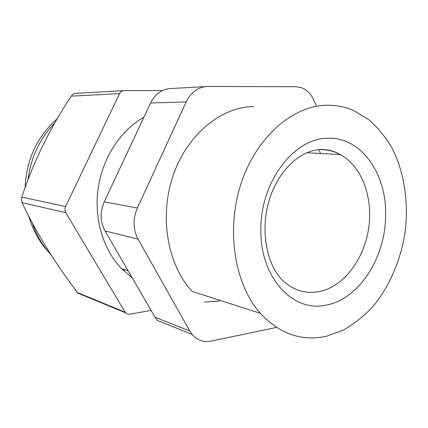 <?xml version="1.0" encoding="UTF-8"?>
<svg xmlns="http://www.w3.org/2000/svg" width="428" height="428" viewBox="0 0 428 428"><rect width="100%" height="100%" fill="white"/><g stroke="black" fill="none" stroke-linecap="round" stroke-linejoin="round"><path stroke-width="0.64" d="M326.355 336.274L343.085 330.245C353.801 324.215 363.677 316.372 372.708 306.721C389.892 286.155 401.4 258.796 405.402 229.98C408.596 201.08 404.096 172.056 392.299 148.57C385.805 137.356 378.031 127.769 368.973 119.803L353.988 110.713C345.557 106.973 336.659 105.144 327.297 105.229C293.239 105.395 256.672 136.43 241.232 183.114C225.695 229.724 234.491 284.411 260.39 313.366C279.826 333.984 301.815 341.619 326.355 336.274M320.609 153.497L318.742 149.656M253.702 106.588C221.281 106.807 187.202 134.344 173.137 175.555C158.986 216.702 167.583 265.167 192.209 291.436L260.39 313.366M138.084 239.188L189.791 331.026L155.022 317.234L105.026 230.922L138.084 239.188C132.99 229.338 132.75 218.938 137.367 207.981L104.223 201.813L150.586 102.971L186.191 101.918C191.209 91.956 198.426 86.804 207.837 86.456L295.967 86.718L301.098 87.569C306.812 89.639 311.145 94.01 314.099 100.682L316.132 105.438M276.547 327.404L211.052 341.111C203.546 342.507 197.222 340.265 192.086 334.391L189.791 331.026M186.191 101.918L137.367 207.981M220.661 300.59L217.938 301.13L204.375 302.12M155.022 317.234L157.247 320.406L192.086 334.386M104.223 201.813C99.847 212.004 100.115 221.709 105.026 230.922M205.451 86.59L171.334 88.505C162.276 88.847 155.364 93.668 150.586 102.971M21.812 197.126L65.596 206.537L119.556 93.641L71.273 96.123C49.782 128.566 33.293 162.233 21.812 197.126L21.405 199.983L22.026 202.642C36.096 232.415 54.591 262.401 77.516 292.602L78.062 293.244L81.39 294.614M71.273 96.123C72.487 94.363 73.878 93.448 75.451 93.384L123.548 90.618M151.089 310.444L129.192 314.264L127.009 313.933L125.49 312.788L65.805 212.695L22.026 202.642M65.596 206.537C64.66 208.677 64.724 210.731 65.805 212.695M119.556 93.641C120.573 91.688 122.076 90.672 124.067 90.592L162.383 90.576M143.915 117.192C120.728 130.246 102.715 157.552 98.205 188.026C93.759 218.51 103.175 249.717 121.622 268.731L132.124 277.702M123.125 270.234L125.238 269.891M306.748 152.759L340.233 154.551C334.257 150.982 327.736 149.308 320.679 149.527C300.092 150.078 277.505 171.227 268.864 201.304C260.165 231.382 266.81 264.392 282.405 280.265C293.217 290.195 305.282 293.999 318.587 291.677C346.787 286.904 369.733 251.124 369.626 215.289C370.038 189.09 358.594 164.416 340.233 154.551C333.92 151.116 327.179 149.49 320 149.661M316.998 149.859L319.004 149.698M326.484 305.046C359.306 298.979 385.623 257.158 385.612 215.461C386.789 173.682 360.895 136.323 327.158 138.281C293.592 138.244 259.753 183.034 260.866 230.719C260.454 278.612 293.849 312.959 326.484 305.046M32.266 222.913C36.423 235.063 42.586 245.538 50.755 254.35M54.934 122.772C39.916 138.265 30.918 157.327 27.932 179.958M77.516 292.602L125.019 312.135M128.138 270.828L121.622 268.731M57.368 118.567C37.215 136.345 26.456 159.382 25.091 187.683M28.665 216.044C32.999 230.97 40.382 243.773 50.814 254.435M78.062 293.244L125.49 312.788"/></g></svg>
